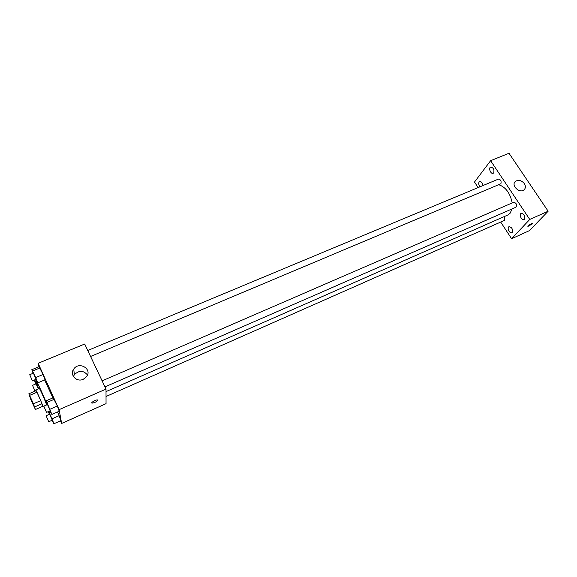 <?xml version="1.0" encoding="UTF-8"?>
<svg xmlns="http://www.w3.org/2000/svg" width="577" height="577" viewBox="0 0 577 577"><rect width="100%" height="100%" fill="white"/><g stroke="black" fill="none" stroke-linecap="round" stroke-linejoin="round"><path stroke-width="0.87" d="M34.67 407.391L29.557 395.663L34.67 407.391M33.423 403.785L28.85 393.774L30.862 399.58L35.399 409.511L33.423 403.785L40.715 400.647L36.957 392.245L29.672 395.353M35.399 409.511L42.597 406.388L41.948 403.749L34.678 406.893M28.85 393.774L36.106 390.687L36.957 392.245M40.715 400.647L41.948 403.749M42.532 406.41L43.03 407.095C43.765 407.312 36.041 389.338 35.695 390.016L35.832 390.802M35.695 390.016L39.301 388.487C39.582 387.794 45.85 402.01 46.557 404.946M49.413 411.177L49.564 412.353L48.821 411.437M38.63 388.768L36.38 381.657C36.762 380.878 43.304 394.906 47.112 404.708M44.624 379.969L52.911 397.899M35.788 379.515L37.714 382.883L44.999 379.81L43.073 374.487L39.063 366.683L31.793 369.706L33.127 373.283M60.47 420.835L61.645 423.439L59.121 409.648L38.14 363.294L38.919 366.741M51.988 420.366L53.892 423.749L60.938 420.626L59.15 415.671L57.484 411.985L59.15 415.671L52.053 418.801L48.612 411.524M49.91 410.954L51.887 414.445L59.207 411.228L57.347 406.028L53.142 397.798L45.828 400.957L47.199 404.665M38.14 363.294L84.704 344.022L106.009 389.093L106.045 403.676L61.645 423.439M106.009 389.093L59.121 409.648M83.247 379.305C76.568 382.529 69.334 374.704 73.741 369.056C79.027 360.942 92.616 369.056 86.543 376.709L83.247 379.305M97.816 400.113L97.838 400.2C96.619 401.772 94.7 402.753 92.068 403.135C90.214 402.912 95.948 399.558 97.527 399.94L97.838 400.2C96.619 401.772 94.7 402.746 92.068 403.135L91.779 402.97M73.423 376.536L74.361 374.682C79.056 370.174 83.434 370.275 87.495 374.978M512.08 208.924L509.996 213.418L507.854 214.997L106.017 391.603M498.853 184.763C505.733 187.114 510.183 193.172 512.21 202.931M104.971 386.886L515.946 207.23C517.165 204.727 516.437 203.068 513.761 202.26L102.115 380.842M503.836 216.764C504.803 218.214 504.976 219.44 504.356 220.45L106.031 396.5M87.762 350.484L498.441 179.094C500.699 179.548 501.521 181.099 500.901 183.753L90.589 356.463M500.749 222.145L511.604 238.727L529.751 219.448L490.616 160.702L474.503 182.029L478.131 187.568M482.956 185.556C482.473 182.801 481.348 181.466 479.588 181.546C478.283 182.75 478.42 184.496 479.999 186.789M512.21 232.416C512.982 229.184 511.929 227.273 509.051 226.689C506.678 227.576 509.578 233.88 511.821 232.704L512.21 232.416M524.464 219.224C525.308 215.87 524.226 213.908 521.211 213.331C518.694 214.269 521.644 220.775 524.031 219.541L524.464 219.224M493.688 172.891C494.439 169.588 493.436 167.655 490.666 167.085C488.214 167.921 490.818 174.442 493.155 173.309L493.688 172.891M511.604 238.727L529.405 230.649L548.15 211.211L509.001 153.251L490.616 160.702M548.15 211.211L529.751 219.448M532.412 223.501L527.962 226.436C528.489 225.275 529.938 224.273 532.311 223.443L532.117 224.056L527.868 226.386M524.363 183.601C525.827 186.054 525.734 188.109 524.089 189.783C519.661 193.98 510.623 185.21 515.427 181.394C518.507 179.534 521.485 180.269 524.363 183.601M51.887 414.445L46.925 402.465L45.828 400.957M43.816 406.136L47.494 404.542L50.199 410.687L46.528 412.432L43.816 406.136L46.528 412.432M59.207 411.228L57.347 406.028L49.968 409.252M57.347 406.028L54.288 399.277L46.925 402.465M54.288 399.277L53.142 397.798M37.714 382.883L35.738 377.567L31.793 369.706M29.752 374.689L33.416 373.168L36.062 379.219L32.42 380.928L29.752 374.689L32.42 380.928M44.999 379.81L43.073 374.487L35.738 377.567M43.073 374.487L40.087 367.888L32.759 370.939M40.087 367.888L39.063 366.683M48.381 411.625L49.377 414.308M53.892 423.749L52.053 418.801M46.117 415.743L49.651 414.185L52.262 420.121L48.728 421.809L46.117 415.743L48.728 421.809M60.938 420.626L59.15 415.671M38.551 388.804L35.442 381.75L34.49 380.481L35.788 383.957M34.973 391.17L32.528 385.335L36.055 383.842L38.349 388.891M35.947 379.868L34.49 380.481M36.582 381.274L35.442 381.75M32.528 385.335L35.074 391.127M43.96 406.698L43.03 407.095M50.379 412L49.564 412.353M74.361 374.682L73.741 369.056M514.706 182.253L515.427 181.394"/></g></svg>
